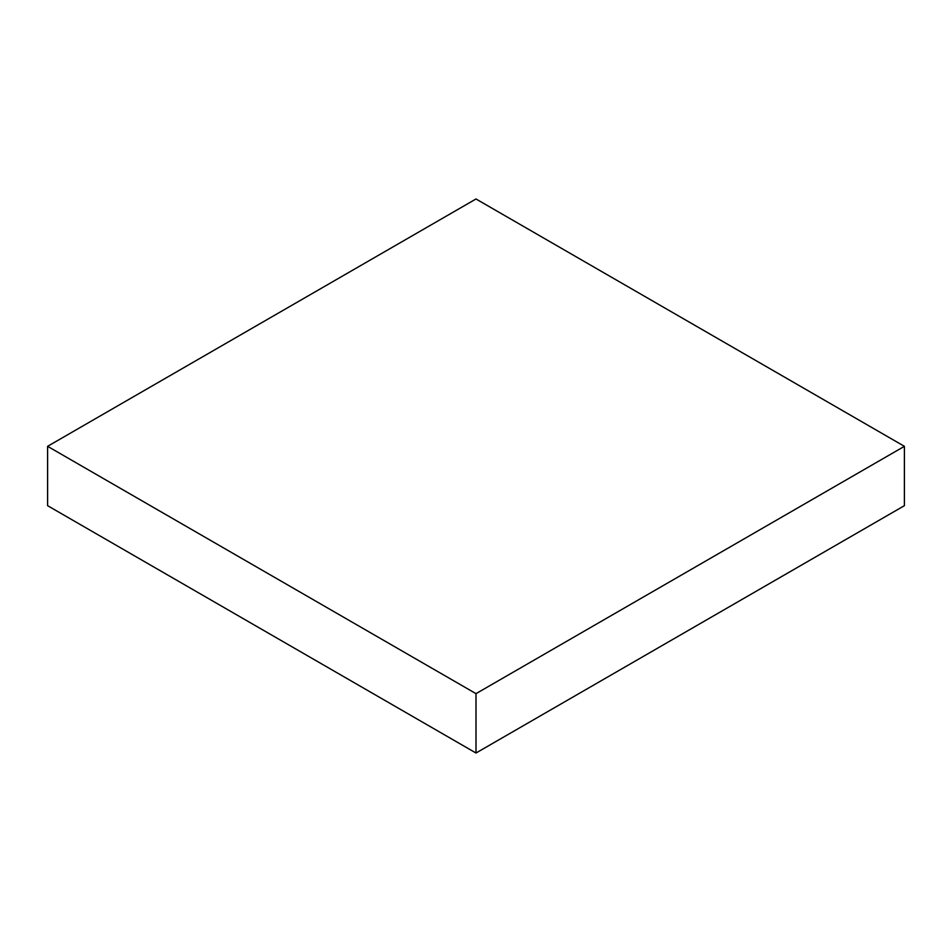 <?xml version="1.0" encoding="UTF-8"?>
<svg xmlns="http://www.w3.org/2000/svg" width="952" height="952" viewBox="0 0 952 952"><rect width="100%" height="100%" fill="white"/><g stroke="black" fill="none" stroke-linecap="round" stroke-linejoin="round"><path stroke-width="1.43" d="M904.4 446.321L476 198.98L47.6 446.321L47.6 505.679L476 753.02L904.4 505.679L904.4 446.321L476 693.651L476 753.02M47.6 446.321L476 693.651"/></g></svg>
